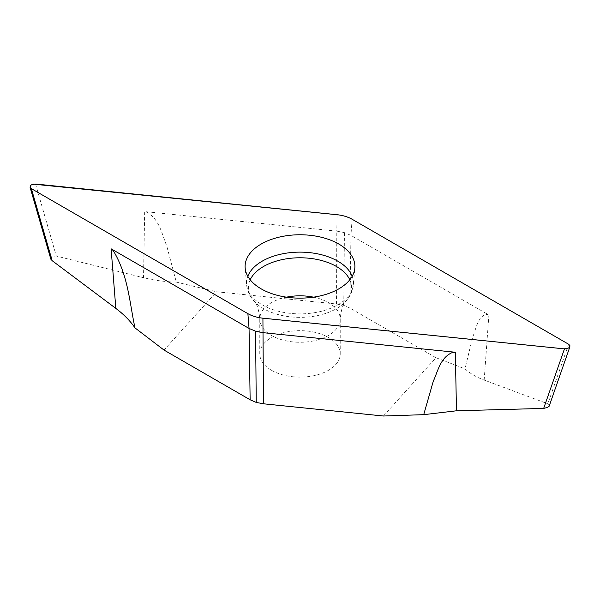 <?xml version="1.0" encoding="UTF-8"?>
<svg xmlns="http://www.w3.org/2000/svg" width="600" height="600" viewBox="0 0 600 600"><rect width="100%" height="100%" fill="white"/><g stroke="black" fill="none" stroke-linecap="round" stroke-linejoin="round"><path stroke-width="0.45" stroke-dasharray="3 2.25" d="M271.553 370.32A40.23 23.227 0 0 0 315.397 375.353A40.23 23.227 0 0 0 340.23 353.895A40.23 23.227 0 0 0 328.447 337.47A40.23 23.227 0 0 0 284.603 332.43A40.23 23.227 0 0 0 259.77 353.895A40.23 23.227 0 0 0 271.553 370.32M383.407 416.01L435.975 357.712L349.86 307.995L343.755 305.362L336.525 303.99L216.593 291.78L164.025 350.077M35.543 184.035L56.332 256.072L143.52 277.702C154.395 280.388 165.322 281.85 176.295 282.09L166.74 245.91C162.083 234.75 159.825 220.26 147.593 212.415L144.675 211.575L143.52 277.702M50.738 258.862L50.932 257.257L52.177 256.252L56.332 256.072M337.08 214.733L336.795 231.127L144.675 211.575M176.295 282.09L216.593 291.78M568.627 344.25L547.838 403.793L549.135 404.707L549.278 405.825M336.525 303.99L336.795 231.127L344.438 232.627L350.947 235.38L488.888 315.022L486.787 314.362C477.885 315.847 476.018 329.1 472.485 337.8L465.007 368.858C469.853 373.373 476.243 377.115 484.17 380.085L547.838 403.793M435.975 357.712L465.007 368.858M344.438 232.627L343.755 305.362M484.17 380.085L488.888 315.022M352.118 219.248L350.947 235.38L349.86 307.995M352.185 276.27A53.475 30.87 180 0 1 353.407 284.528A53.475 30.87 180 0 1 300 313.868A53.475 30.87 180 0 1 246.593 284.528A53.475 30.87 180 0 1 247.815 276.27M313.53 297.165A40.23 23.227 180 0 1 328.447 302.618A40.23 23.227 180 0 1 340.23 319.043A40.23 23.227 180 0 1 300 342.27A40.23 23.227 180 0 1 259.77 319.043A40.23 23.227 180 0 1 286.47 297.165M349.808 279.772A51.608 29.797 180 0 1 345.9 301.185A51.608 29.797 180 0 1 300 317.362A51.608 29.797 180 0 1 254.1 301.185A51.608 29.797 180 0 1 250.192 279.772M340.23 353.895L340.23 319.043C341.085 309.84 342.975 303.885 345.9 301.185C350.332 296.183 352.83 290.632 353.407 284.528L354.825 268.02M259.77 353.895L259.77 319.043C258.915 309.84 257.025 303.885 254.1 301.185C249.667 296.183 247.17 290.632 246.593 284.528L245.175 268.02"/><path stroke-width="0.9" d="M455.325 352.252L263.205 332.692L255.562 331.192L249.053 328.44L111.113 248.798L113.212 250.545C128.363 275.632 129.547 303.045 134.993 327.892L164.025 350.077L250.14 399.795L256.245 402.42L263.475 403.8L383.407 416.01L423.705 414.668L433.26 381.3C437.918 371.355 440.175 357.675 452.408 352.485L455.325 352.252L456.48 410.79L423.705 414.668M31.372 188.655L247.882 313.657A28.185 16.275 0 0 0 262.92 318.18L564.457 348.87L567.51 348.593L569.618 347.288L569.873 345.51L568.627 344.25L352.118 219.248A28.185 16.275 0 0 0 337.08 214.733L33.21 184.132L30.765 185.22L30.045 187.17L31.372 188.655L52.162 260.692L50.738 258.862M134.993 327.892C130.17 320.85 123.78 314.355 115.83 308.407L52.162 260.692M564.457 348.87L543.668 408.412L456.48 410.79M549.278 405.825L547.822 407.332L543.668 408.412M261.188 288.862A54.885 31.688 0 0 0 319.748 296.017A54.885 31.688 0 0 0 354.825 268.02A54.885 31.688 0 0 0 338.812 244.042A54.885 31.688 0 0 0 277.748 237.487A54.885 31.688 0 0 0 245.175 268.02A54.885 31.688 0 0 0 261.188 288.862M255.562 331.192L256.245 402.42M352.118 219.248L568.365 344.093C571.17 347.138 569.55 348.705 563.513 348.795L264.803 318.382C258.255 317.873 252.615 316.305 247.875 313.657L31.635 188.812C28.83 185.767 30.45 184.2 36.487 184.11L335.197 214.522C341.752 215.025 347.392 216.6 352.118 219.248M115.83 308.407L111.113 248.798M247.882 313.657L249.053 328.44L250.14 399.795M263.475 403.8L262.92 318.18M247.815 276.27A53.475 30.87 180 0 1 285.075 253.358A53.475 30.87 180 0 1 337.808 261.173A53.475 30.87 180 0 1 352.185 276.27M286.47 297.165A40.23 23.227 180 0 1 313.53 297.165M250.192 279.772A51.608 29.797 180 0 1 336.487 266.505A51.608 29.797 180 0 1 349.808 279.772M30.045 187.17L50.843 259.207M569.925 346.725L549.127 406.26"/></g></svg>

